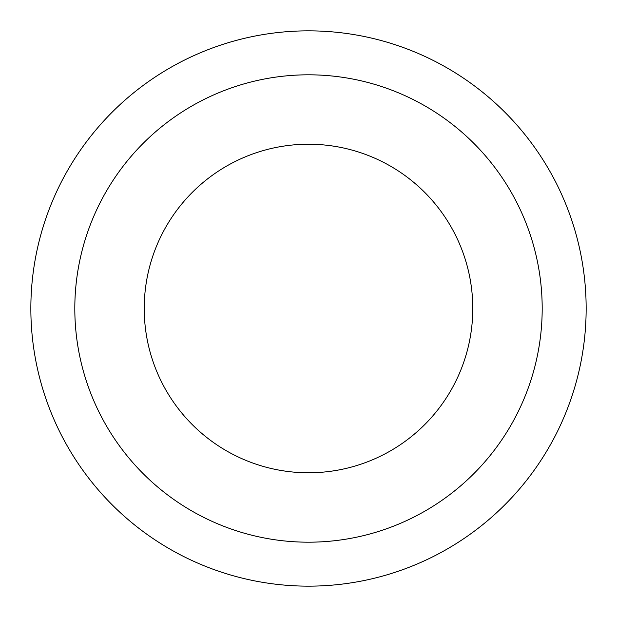 <?xml version="1.0" encoding="UTF-8"?>
<svg xmlns="http://www.w3.org/2000/svg" width="617" height="617" viewBox="0 0 617 617"><rect width="100%" height="100%" fill="white"/><g stroke="black" fill="none" stroke-linecap="round" stroke-linejoin="round"><path stroke-width="0.93" d="M472.776 308.5A164.276 164.276 0 0 0 308.5 144.224A164.276 164.276 0 0 0 144.224 308.5A164.276 164.276 0 0 0 308.5 472.776A164.276 164.276 0 0 0 472.776 308.5A164.276 164.276 0 0 1 308.5 472.776A164.276 164.276 0 0 1 144.224 308.5M586.15 308.5A277.65 277.65 0 0 0 308.5 30.85A277.65 277.65 0 0 0 30.85 308.5A277.65 277.65 0 0 0 308.5 586.15A277.65 277.65 0 0 0 586.15 308.5M308.5 542.189A233.689 233.689 0 0 0 542.189 308.5A233.689 233.689 0 0 0 308.5 74.811A233.689 233.689 0 0 0 74.811 308.5A233.689 233.689 0 0 0 308.5 542.189"/></g></svg>
